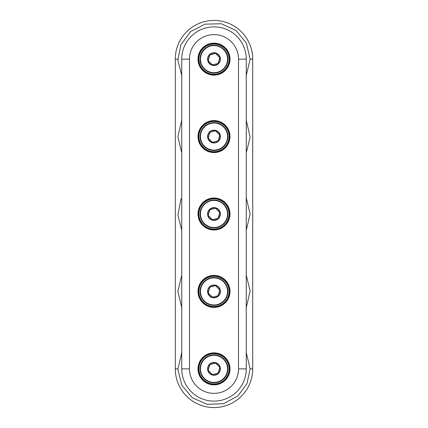 <?xml version="1.0" encoding="UTF-8"?>
<svg xmlns="http://www.w3.org/2000/svg" width="428" height="428" viewBox="0 0 428 428"><rect width="100%" height="100%" fill="white"/><g stroke="black" fill="none" stroke-linecap="round" stroke-linejoin="round"><path stroke-width="0.64" d="M204.75 69.042A13.552 13.552 0 0 1 210.052 46.181A13.552 13.552 0 0 1 227.198 62.204A13.552 13.552 0 0 1 204.75 69.042M225.032 69.454A15.098 15.098 0 0 1 203.691 70.176A15.098 15.098 0 0 1 202.968 48.835A15.098 15.098 0 0 1 224.309 48.113A15.098 15.098 0 0 1 225.032 69.454M224.181 68.662A13.937 13.937 0 0 0 217.151 45.566A13.937 13.937 0 0 0 200.668 63.205A13.937 13.937 0 0 0 224.181 68.662M218.152 63.419L219.778 57.689L215.626 53.409L209.848 54.864L208.222 60.599L212.374 64.879L218.152 63.419M204.75 146.472A13.552 13.552 0 0 1 210.052 123.612A13.552 13.552 0 0 1 227.198 139.635A13.552 13.552 0 0 1 204.75 146.472M225.032 146.879A15.098 15.098 0 0 1 203.691 147.601A15.098 15.098 0 0 1 202.968 126.26A15.098 15.098 0 0 1 224.309 125.543A15.098 15.098 0 0 1 225.032 146.879M224.181 146.087A13.937 13.937 0 0 0 217.151 122.997A13.937 13.937 0 0 0 200.668 140.63A13.937 13.937 0 0 0 224.181 146.087M218.152 140.849L219.778 135.114L215.626 130.84L209.848 132.295L208.222 138.03L212.374 142.305L218.152 140.849M204.75 223.898A13.552 13.552 0 0 1 210.052 201.037A13.552 13.552 0 0 1 227.198 217.066A13.552 13.552 0 0 1 204.75 223.898M225.032 224.309A15.098 15.098 0 0 1 203.691 225.032A15.098 15.098 0 0 1 202.968 203.691A15.098 15.098 0 0 1 224.309 202.968A15.098 15.098 0 0 1 225.032 224.309M224.181 223.518A13.937 13.937 0 0 0 217.151 200.422A13.937 13.937 0 0 0 200.668 218.061A13.937 13.937 0 0 0 224.181 223.518M218.152 218.28L219.778 212.545L215.626 208.265L209.848 209.72L208.222 215.455L212.374 219.735L218.152 218.28M204.75 301.328A13.552 13.552 0 0 1 210.052 278.468A13.552 13.552 0 0 1 227.198 294.491A13.552 13.552 0 0 1 204.75 301.328M225.032 301.74A15.098 15.098 0 0 1 203.691 302.457A15.098 15.098 0 0 1 202.968 281.121A15.098 15.098 0 0 1 224.309 280.399A15.098 15.098 0 0 1 225.032 301.74M224.181 300.943A13.937 13.937 0 0 0 217.151 277.852A13.937 13.937 0 0 0 200.668 295.486A13.937 13.937 0 0 0 224.181 300.943M218.152 295.705L219.778 289.97L215.626 285.695L209.848 287.151L208.222 292.886L212.374 297.16L218.152 295.705M218.152 373.136L219.778 367.401L215.626 363.121L209.848 364.581L208.222 370.311L212.374 374.591L218.152 373.136M204.75 378.753A13.552 13.552 0 0 1 210.052 355.893A13.552 13.552 0 0 1 227.198 371.921A13.552 13.552 0 0 1 204.75 378.753M225.032 379.165A15.098 15.098 0 0 1 203.691 379.887A15.098 15.098 0 0 1 202.968 358.546A15.098 15.098 0 0 1 224.309 357.824A15.098 15.098 0 0 1 225.032 379.165M224.181 378.373A13.937 13.937 0 0 0 217.151 355.283A13.937 13.937 0 0 0 200.668 372.916A13.937 13.937 0 0 0 224.181 378.373M175.287 368.856A38.713 38.713 0 0 0 214 407.568A38.713 38.713 0 0 0 252.713 368.856L252.713 59.144A38.713 38.713 0 0 0 214 20.432A38.713 38.713 0 0 0 175.287 59.144L175.287 368.856L177.866 368.856M238.519 59.144L246.261 59.144A32.261 32.261 0 0 0 214 26.884A32.261 32.261 0 0 0 181.739 59.144L181.739 368.856A32.261 32.261 0 0 0 214 401.116A32.261 32.261 0 0 0 246.261 368.856L246.261 59.144A32.261 32.261 0 0 0 214 26.884A32.261 32.261 0 0 0 181.739 59.144L189.481 59.144A24.519 24.519 0 0 1 214 34.625A24.519 24.519 0 0 1 238.519 59.144L238.519 368.856L246.261 368.856A32.261 32.261 0 0 1 214 401.116A32.261 32.261 0 0 1 181.739 368.856L189.481 368.856L189.481 59.144M198.512 59.144A15.488 15.488 0 0 1 221.741 45.732A15.488 15.488 0 0 1 221.741 72.557A15.488 15.488 0 0 1 198.512 59.144M198.512 136.569A15.488 15.488 0 0 1 221.741 123.162A15.488 15.488 0 0 1 221.741 149.982A15.488 15.488 0 0 1 198.512 136.569M198.512 214A15.488 15.488 0 0 1 221.741 200.588A15.488 15.488 0 0 1 221.741 227.412A15.488 15.488 0 0 1 198.512 214M198.512 291.431A15.488 15.488 0 0 1 221.741 278.018A15.488 15.488 0 0 1 221.741 304.838A15.488 15.488 0 0 1 198.512 291.431M198.512 368.856A15.488 15.488 0 0 1 221.741 355.443A15.488 15.488 0 0 1 221.741 382.268A15.488 15.488 0 0 1 198.512 368.856A15.488 15.488 0 0 0 221.741 382.268A15.488 15.488 0 0 0 221.741 355.443A15.488 15.488 0 0 0 198.512 368.856M208.094 57.464A6.142 6.142 0 0 0 215.498 65.099A6.142 6.142 0 0 0 218.408 54.864A6.142 6.142 0 0 0 208.094 57.464M207.848 57.395A6.393 6.393 0 0 0 212.251 65.297A6.393 6.393 0 0 0 220.153 60.894A6.393 6.393 0 0 0 215.749 52.992A6.393 6.393 0 0 0 207.848 57.395M210.298 72.166A13.541 13.541 0 0 0 227.412 61.011A13.541 13.541 0 0 0 214 45.603A13.541 13.541 0 0 0 210.298 72.166M208.094 134.895A6.142 6.142 0 0 0 215.498 142.529A6.142 6.142 0 0 0 218.408 132.295A6.142 6.142 0 0 0 208.094 134.895M207.848 134.825A6.393 6.393 0 0 0 212.251 142.722A6.393 6.393 0 0 0 220.153 138.319A6.393 6.393 0 0 0 215.749 130.422A6.393 6.393 0 0 0 207.848 134.825M210.298 149.597A13.541 13.541 0 0 0 227.412 138.442A13.541 13.541 0 0 0 214 123.034A13.541 13.541 0 0 0 210.298 149.597M208.094 212.32A6.142 6.142 0 0 0 215.498 219.955A6.142 6.142 0 0 0 218.408 209.72A6.142 6.142 0 0 0 208.094 212.32M207.848 212.251A6.393 6.393 0 0 0 212.251 220.153A6.393 6.393 0 0 0 220.153 215.749A6.393 6.393 0 0 0 215.749 207.848A6.393 6.393 0 0 0 207.848 212.251M210.298 227.022A13.541 13.541 0 0 0 227.412 215.867A13.541 13.541 0 0 0 214 200.459A13.541 13.541 0 0 0 210.298 227.022M208.094 289.751A6.142 6.142 0 0 0 215.498 297.385A6.142 6.142 0 0 0 218.408 287.151A6.142 6.142 0 0 0 208.094 289.751M207.848 289.681A6.393 6.393 0 0 0 212.251 297.578A6.393 6.393 0 0 0 220.153 293.175A6.393 6.393 0 0 0 215.749 285.278A6.393 6.393 0 0 0 207.848 289.681M210.298 304.452A13.541 13.541 0 0 0 227.412 293.298A13.541 13.541 0 0 0 214 277.89A13.541 13.541 0 0 0 210.298 304.452M208.094 367.176A6.142 6.142 0 0 0 215.498 374.816A6.142 6.142 0 0 0 218.408 364.581A6.142 6.142 0 0 0 208.094 367.176M207.848 367.106A6.393 6.393 0 0 0 212.251 375.008A6.393 6.393 0 0 0 220.153 370.605A6.393 6.393 0 0 0 215.749 362.703A6.393 6.393 0 0 0 207.848 367.106M210.298 381.883A13.541 13.541 0 0 0 227.412 370.723A13.541 13.541 0 0 0 214 355.315A13.541 13.541 0 0 0 210.298 381.883M252.713 368.856L250.134 368.856L246.261 352.586M246.261 75.414L250.134 59.144L252.713 59.144A38.713 38.713 0 0 0 214 20.432A38.713 38.713 0 0 0 175.287 59.144L177.866 59.144M197.998 59.144A16.002 16.002 0 0 0 221.998 73.001A16.002 16.002 0 0 0 221.998 45.288A16.002 16.002 0 0 0 197.998 59.144M197.998 136.569A16.002 16.002 0 0 0 221.998 150.431A16.002 16.002 0 0 0 221.998 122.713A16.002 16.002 0 0 0 197.998 136.569M238.519 368.856A24.519 24.519 0 0 1 214 393.375A24.519 24.519 0 0 1 189.481 368.856M197.998 368.856A16.002 16.002 0 0 0 221.998 382.712A16.002 16.002 0 0 0 221.998 354.999A16.002 16.002 0 0 0 197.998 368.856M197.998 291.431A16.002 16.002 0 0 0 221.998 305.287A16.002 16.002 0 0 0 221.998 277.569A16.002 16.002 0 0 0 197.998 291.431M197.998 214A16.002 16.002 0 0 0 221.998 227.857A16.002 16.002 0 0 0 221.998 200.144A16.002 16.002 0 0 0 197.998 214M250.134 59.144L246.448 43.249L236.144 30.591L221.329 23.759L205.012 24.145L190.535 31.667L180.841 44.796L177.882 60.204L181.739 75.414M181.739 120.3L177.866 136.569L181.739 152.844M246.261 152.844L250.129 137.067L246.261 120.3M250.134 214L246.261 197.725L250.134 214L246.261 230.275M181.739 197.725L180.841 199.651L177.882 215.059L181.739 230.275M181.739 275.156L177.866 291.431L181.739 307.7M246.261 307.7L250.129 290.933L246.261 275.156M181.739 352.586L177.871 369.423L181.804 385.259L192.306 397.751L207.227 404.348L223.534 403.711L237.893 395.959L246.935 383.723L250.134 368.856"/></g></svg>
